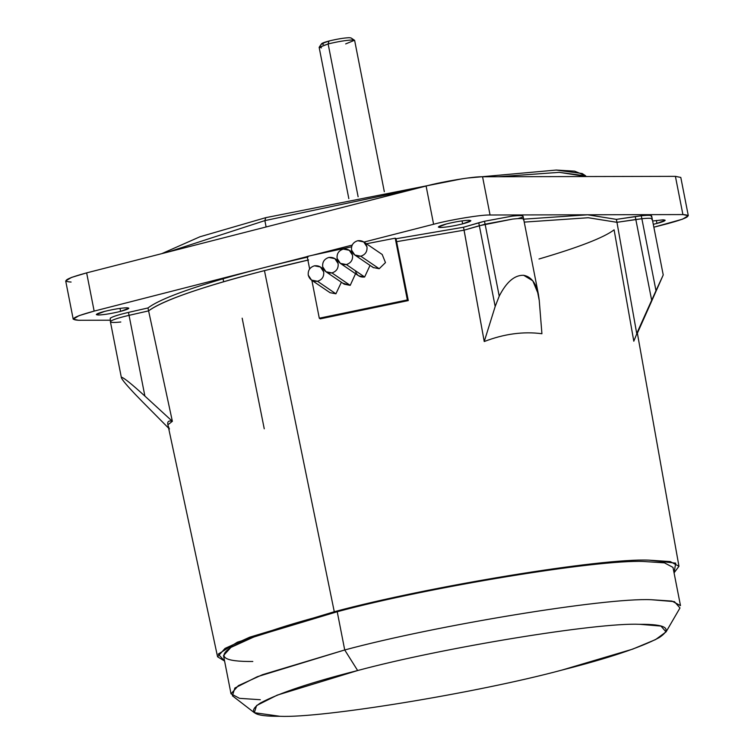 <?xml version="1.0" encoding="UTF-8"?>
<svg xmlns="http://www.w3.org/2000/svg" width="754" height="754" viewBox="0 0 754 754"><rect width="100%" height="100%" fill="white"/><g stroke="black" fill="none" stroke-linecap="round" stroke-linejoin="round"><path stroke-width="1.13" d="M354.795 255.012L373.155 267.51L379.187 268.726L360.77 256.2L379.187 268.726L385.473 262.599L382.203 254.494L363.711 241.911L366.972 246.86C367.396 251.629 365.332 254.739 360.77 256.2L354.795 255.012L351.534 250.064C351.11 245.295 353.174 242.185 357.735 240.724L363.711 241.911M340.365 263.372L358.65 275.813L364.634 277.001L346.34 264.56L340.365 263.372L337.104 258.424C336.68 253.655 338.753 250.545 343.306 249.084L349.281 250.271L352.542 255.22C352.966 259.989 350.902 263.099 346.34 264.56L364.634 277.001L370.035 265.389M325.945 271.732L344.267 284.201L350.214 285.361L331.92 272.92L325.945 271.732L322.684 266.784C322.26 262.015 324.324 258.905 328.885 257.444L334.861 258.631L338.122 263.58C338.546 268.349 336.473 271.459 331.92 272.92L350.214 285.361L355.549 273.702M311.515 280.092L330.007 292.675L335.907 293.806L317.491 281.27L311.515 280.092L308.254 275.144C307.83 270.375 309.894 267.265 314.456 265.804L320.431 266.991L323.692 271.94C324.116 276.709 322.052 279.819 317.491 281.27L335.907 293.806L341.317 282.364M586.546 176.549L559.251 172.346L498.356 176.738L559.251 172.346L585.707 175.87L582.201 173.533L556.103 170.065L467.084 178.085L556.103 170.065L574.614 171.158L583.502 174.796M414.634 188.971L264.871 220.611L266.115 226.963L264.871 220.611L414.634 188.971M265.757 217.661L264.871 220.611L265.757 217.661L199.942 236.775L161.761 253.655L199.942 236.775L265.757 217.661L462.456 178.736L265.757 217.661M656.366 220.441L656.951 223.438L665.179 220.272L663.058 219.838L652.644 221.016L663.058 219.838C667.007 220.064 664.971 221.261 656.951 223.438L653.294 224.315L656.951 223.438L656.366 220.441M462.061 220.865L462.645 223.872L470.882 220.696L468.762 220.272C463.013 220.507 455.623 221.723 446.575 223.91C455.623 221.723 463.013 220.507 468.762 220.272C472.701 220.488 470.666 221.685 462.645 223.872C453.606 226.059 446.217 227.265 440.468 227.51C436.528 227.284 438.564 226.087 446.575 223.91L438.347 227.077L440.468 227.51C446.217 227.265 453.606 226.059 462.645 223.872L462.061 220.865M120.027 308.367L120.621 311.374L128.849 308.197L126.729 307.773C120.979 308.009 113.59 309.225 104.552 311.411C113.59 309.225 120.979 308.009 126.729 307.773C130.668 307.99 128.632 309.187 120.621 311.374C111.573 313.551 104.184 314.767 98.435 315.012C94.495 314.786 96.531 313.589 104.552 311.411L96.314 314.578L98.435 315.012C104.184 314.767 111.573 313.551 120.621 311.374L120.027 308.367M666.055 631.899L679.967 607.978L674.425 601.635L651.202 599.713C605 597.602 436.462 625.236 344.719 649.967L337.226 611.73L344.719 649.967C436.462 625.236 605 597.602 651.202 599.713L671.955 601.089L680.485 605.622L672.992 567.394L664.453 562.852L643.699 561.485C597.507 559.374 428.96 587.008 337.226 611.73L254.956 636.48L230.875 647.422L223.514 655.584L231.016 693.812L238.368 685.65L262.458 674.707L344.719 649.967L357.65 670.532C442.042 647.78 597.093 622.361 639.59 624.303L660.956 626.074L666.055 631.899L655.603 639.562L632.606 649.156L561.928 670.08C477.546 692.822 322.486 718.242 279.998 716.3L254.315 712.681L256.596 705.537L277.255 695.122L357.65 670.532L344.719 649.967L257.331 676.696L234.871 688.016L232.392 695.782L254.315 712.681M110.414 321.779L121.394 377.735L121.846 377.339C120.159 377.386 124.504 382.928 134.9 393.965C124.504 382.928 120.159 377.386 121.846 377.339C124.598 378.329 132.28 384.578 144.891 396.086L129.047 315.342C119.151 317.651 113.072 319.583 110.819 321.138L110.414 321.779L110.244 318.197C112.497 316.642 118.567 314.71 128.472 312.401C118.567 314.71 112.497 316.642 110.244 318.197M120.81 322.005C112.732 322.835 109.396 322.552 110.819 321.138C113.072 319.583 119.141 317.651 129.047 315.342L128.472 312.401L129.047 315.342L148.547 310.893C158.736 303.146 183.769 293.429 223.646 281.732L223.071 278.791C183.194 290.488 158.161 300.205 147.972 307.952L172.364 421.316L167.888 424.775L217.567 656.791L225.022 648.421L249.725 637.187L334.276 611.739L264.456 270.62C201.808 286.85 163.175 300.271 148.547 310.893C163.175 300.271 201.808 286.85 264.456 270.62L334.276 611.739C428.442 586.358 601.466 557.988 648.883 560.156L670.249 561.579L678.958 566.273L674.057 572.87L675.716 563.144L648.883 560.156C601.466 557.988 428.442 586.358 334.276 611.739L237.387 642.182L218.236 654.104L224.588 661.051L217.567 656.791M485.105 224.183L499.223 296.143C506.471 281.939 514.614 274.984 523.653 275.285L532.786 280.79L538.413 294.333L539.251 300.507L536.952 288.801L539.251 300.507C537.63 285.342 532.428 276.935 523.653 275.285C514.614 274.984 506.471 281.939 499.223 296.143L495.18 306.473L479.337 225.729L512.626 219.084L485.105 224.183L464.087 230.168L396.623 241.676L408.291 300.582L320.243 318.848L319.291 318.207L407.349 299.941L408.291 300.582L396.623 241.676L464.087 230.168L479.337 225.729L464.087 230.168L396.623 241.676L464.087 230.168L484.238 341.534L463.512 227.227L464.087 230.168L485.076 224.192L512.616 219.084C520.901 218.179 524.501 218.406 523.408 219.763C524.501 218.406 520.901 218.179 512.626 219.084C520.901 218.179 524.501 218.406 523.408 219.763C524.501 218.406 520.901 218.179 512.616 219.084L479.337 225.729L495.18 306.473L484.238 341.534L495.18 306.473L499.223 296.143L485.105 224.183M484.502 221.252L485.076 224.192L484.502 221.252L478.762 222.788L479.337 225.729L478.762 222.788L463.512 227.227L396.048 238.735L396.623 241.676L396.048 238.735L395.228 238.179L407.349 299.941L395.228 238.179L396.048 238.735L463.512 227.227L484.502 221.252L512.041 216.144L484.502 221.252M522.833 216.822C523.917 215.465 520.326 215.239 512.041 216.144C520.326 215.239 523.917 215.465 522.833 216.822M641.871 218.726L655.989 290.676L662.86 275.794L649.448 306.133L662.86 275.794L651.673 300.252L635.829 219.508L616.961 222.317L588.261 217.736L524.237 222.11L588.261 217.736L616.961 222.317L636.725 333.513L616.961 222.317L635.829 219.508L616.961 222.317L588.261 217.736L524.237 222.11L588.261 217.736L616.961 222.317L616.386 219.376L616.961 222.317L641.852 218.726C649.929 217.897 653.256 218.179 651.833 219.593C653.256 218.179 649.939 217.897 641.871 218.726L635.829 219.508L651.673 300.252L636.725 333.513L655.989 290.676L641.871 218.726C649.939 217.897 653.256 218.179 651.833 219.593C653.256 218.179 649.929 217.897 641.852 218.726L641.268 215.785L641.852 218.726L635.829 219.508L641.871 218.726M651.663 216.012L663.218 274.899L662.86 275.794M651.258 216.652C652.681 215.239 649.345 214.956 641.268 215.785L635.254 216.568L635.829 219.508L635.254 216.568L616.386 219.376L587.686 214.796L523.662 219.169L587.686 214.796L616.386 219.376L641.268 215.785C649.345 214.956 652.681 215.239 651.258 216.652M384.314 191.686L354.644 40.452L352.335 39.981C346.067 40.245 337.999 41.564 328.141 43.949L358.122 196.766L328.141 43.949C337.999 41.564 346.067 40.245 352.335 39.981L354.503 40.273L345.671 43.911M354.503 40.273L350.996 37.945L349.187 37.7C343.965 37.917 337.236 39.02 329.017 41.008L328.141 43.949L329.017 41.008L321.59 43.713L319.225 47.191L328.141 43.949L319.159 47.408L348.829 198.651M321.468 47.879L319.225 47.191M323.466 44.279C319.875 44.081 321.732 42.987 329.017 41.008C337.236 39.02 343.965 37.917 349.187 37.7M678.958 566.273L637.271 332.599L633.803 341.204L614.105 229.838C603.916 237.585 578.884 247.303 539.006 258.999C578.884 247.303 603.916 237.585 614.105 229.838M541.919 333.72C523.304 331.279 504.077 333.89 484.238 341.534C504.077 333.89 523.304 331.279 541.919 333.72L539.251 300.507L541.919 333.72M308.575 259.951L264.456 270.62L308.575 259.951C276.869 267.227 248.566 274.484 223.646 281.732C248.566 274.484 276.869 267.227 308.575 259.951M169.443 429.007C166.408 422.589 167.388 420.025 172.364 421.316L147.972 307.952L128.472 312.401L147.972 307.952C158.161 300.205 183.194 290.488 223.071 278.791C247.991 271.544 276.294 264.286 308 257.01C276.294 264.286 247.991 271.544 223.071 278.791L223.646 281.732C183.769 293.429 158.736 303.146 148.547 310.893L129.047 315.342C119.141 317.651 113.072 319.583 110.819 321.138C113.072 319.583 119.151 317.651 129.047 315.342L144.891 396.086C132.28 384.578 124.598 378.329 121.846 377.339M637.375 333.193L649.448 306.133L637.375 333.193M120.781 322.005C112.714 322.835 109.396 322.552 110.819 321.138M168.613 428.168L142.666 401.967L168.613 428.168M172.364 421.316L144.891 396.086L172.364 421.316M134.9 393.965L142.666 401.967L134.9 393.965M148.547 310.893L129.047 315.342L148.547 310.893M264.249 428.8L242.175 318.197M260.309 699.721L239.546 698.345L231.016 693.812M561.928 670.08C608.167 658.336 640.58 647.516 659.156 637.62C672.794 628.525 666.272 624.086 639.59 624.303C597.093 622.361 442.042 647.78 357.65 670.532C311.411 682.266 279.008 693.086 260.432 702.992C246.784 712.078 253.306 716.517 279.998 716.3C322.486 718.242 477.546 692.822 561.928 670.08M252.807 661.494C223.797 661.72 216.709 656.904 231.544 647.017C251.732 636.253 286.963 624.491 337.226 611.73C428.96 587.008 597.507 559.374 643.699 561.485M307.34 256.567L94.146 311.1C73.732 316.652 68.548 319.715 78.595 320.271L110.103 320.205L78.595 320.271L73.204 319.178L78.991 315.662L94.146 311.1L307.34 256.567M688.298 215.672L680.796 177.435L675.405 176.351L682.907 214.579L688.298 215.672L682.511 219.188L653.859 227.199L667.356 223.74C687.771 218.189 692.954 215.135 682.907 214.579L490.062 215.003C481.552 214.617 450.506 219.706 433.607 224.258L363.956 242.081L433.607 224.258L426.104 186.031L86.644 272.873L94.146 311.1L86.644 272.873L426.104 186.031C443.003 181.478 474.049 176.389 482.56 176.775L675.405 176.351L482.56 176.775C474.049 176.389 443.003 181.478 426.104 186.031L433.607 224.258C450.506 219.706 481.552 214.617 490.062 215.003L482.56 176.775L490.062 215.003L682.907 214.579L676.215 180.489M352.175 245.097L312.458 255.257L351.581 246.794L312.458 255.257L352.175 245.097M366.435 243.768L395.228 238.179L366.435 243.768M517.866 218.613L522.324 217.293M71.093 282.043C61.046 281.478 66.229 278.424 86.644 272.873L71.489 277.434L65.702 280.95L73.204 319.178M167.718 252.138L264.871 220.611L167.718 252.138M317.491 281.27C322.052 279.819 324.116 276.709 323.692 271.94C322.288 267.378 319.206 265.333 314.456 265.804C309.894 267.265 307.83 270.375 308.254 275.144C309.658 279.706 312.74 281.751 317.491 281.27M331.92 272.92C336.473 271.459 338.546 268.349 338.122 263.58C336.708 259.018 333.636 256.973 328.885 257.444C324.324 258.905 322.26 262.015 322.684 266.784C324.088 271.346 327.161 273.391 331.92 272.92M346.34 264.56C350.902 263.099 352.966 259.989 352.542 255.22C351.138 250.658 348.056 248.613 343.306 249.084C338.753 250.545 336.68 253.655 337.104 258.424C338.508 262.986 341.59 265.031 346.34 264.56M360.77 256.2C365.332 254.739 367.396 251.629 366.972 246.86C365.567 242.298 362.486 240.253 357.735 240.724C353.174 242.185 351.11 245.295 351.534 250.064C352.938 254.626 356.02 256.671 360.77 256.2M350.214 285.361L343.136 283.268M364.634 277.001C359.846 277.51 356.765 275.464 355.388 270.865M373.503 267.727L372.014 266.558M312.458 255.257L307.18 256.454L309.63 268.933L307.18 256.454L312.458 255.257M311.864 280.328L319.291 318.207L311.864 280.328M320.243 318.848L408.291 300.582L407.349 299.941L319.291 318.207L320.243 318.848M352.382 252.373L349.281 250.271M337.952 260.733L334.861 258.631M323.523 269.093L320.431 266.991M538.413 294.333L523.097 216.294"/></g></svg>
